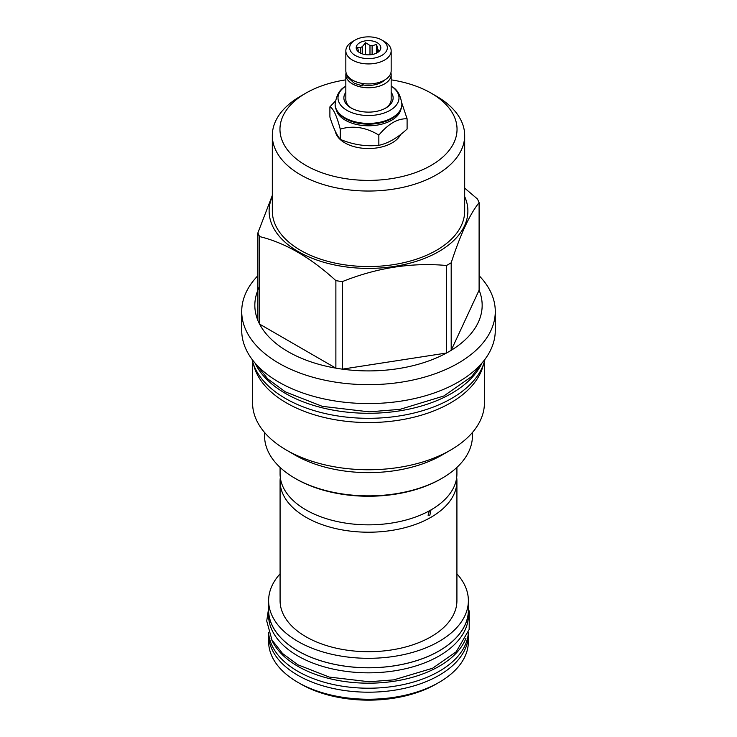 <?xml version="1.0" encoding="UTF-8"?>
<svg xmlns="http://www.w3.org/2000/svg" width="737" height="737" viewBox="0 0 737 737"><rect width="100%" height="100%" fill="white"/><g stroke="black" fill="none" stroke-linecap="round" stroke-linejoin="round"><path stroke-width="1.11" d="M251.999 359.251A117.487 67.832 0 0 0 285.431 398.45A117.487 67.832 180 0 0 406.336 414.701A117.487 67.832 180 0 0 485.001 359.251M255.02 363.009A117.487 67.832 0 0 0 285.431 393.42A117.487 67.832 180 0 0 398.91 410.97A117.487 67.832 180 0 0 481.98 363.009M483.361 364.723A115.939 66.938 180 0 1 450.482 402.946A115.939 66.938 0 0 1 331.539 419.058A115.939 66.938 0 0 1 253.639 364.723M252.561 361.425L252.561 402.817A115.939 66.938 0 0 0 286.518 450.15A115.939 66.938 0 0 0 450.482 450.15L441.997 455.051L450.482 450.15A115.939 66.938 180 0 0 484.439 402.817L484.439 361.425M286.518 450.15L295.003 455.051A103.935 60.01 0 0 0 441.997 455.051M264.565 432.481L264.565 435.853A103.935 60.01 0 0 0 295.003 478.285A103.935 60.01 0 0 0 441.997 478.285L441.997 478.285A103.935 60.01 0 0 0 472.435 435.853L472.435 432.481M440.864 478.939L441.997 478.285L440.864 478.939A102.332 59.08 0 0 1 296.136 478.939L295.003 478.285M280.078 467.396L280.078 473.79A88.422 51.046 0 0 0 305.975 509.893A88.422 51.046 0 0 0 402.338 520.958A88.422 51.046 0 0 0 456.922 473.79L456.922 467.396M280.309 477.475A88.422 51.046 0 0 0 280.078 481.16A88.422 51.046 0 0 0 305.975 517.263A88.422 51.046 0 0 0 402.338 528.328A88.422 51.046 0 0 0 456.922 481.16A88.422 51.046 0 0 0 456.691 477.475M430.371 510.262L430.961 510.197L429.846 515.255L428.068 515.209L429.431 510.787M280.078 481.16L280.078 600.655A88.422 51.046 0 0 0 305.975 636.75A88.422 51.046 180 0 0 402.338 647.814A88.422 51.046 180 0 0 456.922 600.655L456.922 481.16M456.922 573.837A99.873 57.661 180 0 1 468.373 600.655A99.873 57.661 180 0 1 406.723 653.922A99.873 57.661 180 0 1 297.877 641.42A99.873 57.661 180 0 1 268.627 600.655A99.873 57.661 180 0 1 280.078 573.837M468.373 600.655L468.373 610.107A99.873 57.661 180 0 1 406.723 663.374A99.873 57.661 180 0 1 297.877 650.872A99.873 57.661 180 0 1 268.627 610.107L268.627 600.655M268.627 608.08A99.937 57.698 0 0 0 268.563 610.107A99.937 57.698 0 0 0 297.84 650.9A99.937 57.698 180 0 0 406.741 663.411A99.937 57.698 180 0 0 468.437 610.107L468.437 615.128A99.937 57.698 180 0 1 406.741 668.441A99.937 57.698 180 0 1 297.84 655.93A99.937 57.698 0 0 1 268.563 615.128L268.563 610.107M468.373 608.08A99.937 57.698 180 0 1 468.437 610.107M271.032 638.224A99.937 57.698 0 0 0 297.84 666.285A99.937 57.698 180 0 0 396.248 680.914A99.937 57.698 180 0 0 465.968 638.224M268.609 632.263A99.937 57.698 0 0 0 297.84 671.315A99.937 57.698 180 0 0 405.341 684.148A99.937 57.698 180 0 0 468.391 632.263M468.336 633.037A99.873 57.661 180 0 1 468.373 634.539A99.873 57.661 180 0 1 406.723 687.805A99.873 57.661 180 0 1 297.877 675.313A99.873 57.661 180 0 1 268.627 634.539A99.873 57.661 180 0 1 268.664 633.037M468.373 634.539L468.373 641.577A99.873 57.661 180 0 1 439.123 682.351A99.873 57.661 180 0 1 297.877 682.351L300.576 683.908L297.877 682.351A99.873 57.661 0 0 1 268.627 641.577L268.627 634.539M439.123 682.351L436.424 683.908A96.059 55.459 180 0 1 300.576 683.908M241.718 311.475L241.718 330.369A126.782 73.193 0 0 0 319.987 397.998A126.782 73.193 0 0 0 458.147 382.135A126.782 73.193 0 0 0 495.282 330.369L495.282 311.475A126.782 73.193 180 0 1 458.147 363.23A126.782 73.193 0 0 1 319.987 379.094A126.782 73.193 0 0 1 241.718 311.475A126.782 73.193 0 0 1 257.895 275.693M479.105 275.693A126.782 73.193 180 0 1 495.282 311.475M451.191 262.777L451.191 350.315A113.664 65.621 180 0 1 448.87 351.687A113.664 65.621 0 0 1 446.484 353.032L446.484 265.495A113.664 65.621 0 0 0 448.87 264.159A113.664 65.621 180 0 0 451.191 262.777C460.496 234.209 469.801 214.163 479.105 202.629L479.105 290.166A113.664 65.621 0 0 1 451.191 350.315L479.105 290.166M464.678 196.576A99.384 57.375 180 0 1 438.773 251.593A99.384 57.375 0 0 1 319.121 260.815A99.384 57.375 0 0 1 272.322 196.576M464.678 188.128L477.383 198.926A113.664 65.621 180 0 1 479.105 202.629M259.617 286.453A113.664 65.621 0 0 0 257.895 320.411A113.664 65.621 0 0 0 259.617 324.123A113.664 65.621 0 0 0 335.879 368.15A113.664 65.621 0 0 0 342.309 369.145A113.664 65.621 0 0 0 446.484 353.032L342.309 369.145L342.309 281.617C377.031 267.715 411.762 262.344 446.484 265.495M272.322 195.388L257.895 232.874A113.664 65.621 0 0 0 259.617 236.586C285.035 242.74 310.461 257.416 335.879 280.622A113.664 65.621 0 0 0 342.309 281.617M257.895 320.411L257.895 232.874M345.837 79.854A88.541 51.12 0 0 0 305.892 93.129L300.493 96.243A96.178 55.524 0 0 0 272.322 135.507L272.322 211.022A96.178 55.524 0 0 0 331.696 262.326A96.178 55.524 0 0 0 436.507 250.285A96.178 55.524 180 0 0 464.678 211.022L464.678 135.507A96.178 55.524 0 0 0 436.507 96.243L431.108 93.129A88.541 51.12 0 0 0 391.163 79.854M272.322 135.507A96.178 55.524 0 0 0 331.696 186.811A96.178 55.524 0 0 0 436.507 174.77A96.178 55.524 0 0 0 464.678 135.507M300.493 96.243L305.892 93.129A88.541 51.12 0 0 0 305.892 165.42A88.541 51.12 0 0 0 431.108 165.42A88.541 51.12 0 0 0 431.108 93.129M335.298 131.223A33.377 19.263 0 0 0 344.898 142.895A33.377 19.263 0 0 0 400.615 134.512M335.381 101.043L329.9 106.865L329.9 117.082C333.354 127.86 336.8 135.295 340.245 139.367C353.115 144.71 365.976 146.7 378.846 145.336C388.261 143.254 397.676 137.819 407.1 129.021L407.1 118.804L401.849 103.116M378.846 145.336L378.846 135.111C388.261 123.807 397.676 118.371 407.1 118.804M340.245 139.367L340.245 129.141C353.115 125.262 365.976 127.252 378.846 135.111M329.9 106.865C333.354 108.422 336.8 115.847 340.245 129.141M336.063 109.269A32.695 18.876 0 0 0 345.377 120.251A32.695 18.876 180 0 0 379.085 124.765A32.695 18.876 180 0 0 400.937 109.269M391.854 118.5A32.695 18.876 180 0 1 391.623 118.639A32.695 18.876 180 0 1 345.377 118.639L344.898 118.362L345.377 118.639M335.132 104.442A33.377 19.263 0 0 0 335.123 104.737A33.377 19.263 0 0 0 344.898 118.362L344.898 118.362A33.377 19.263 0 0 0 392.102 118.362A33.377 19.263 0 0 0 401.877 104.737A33.377 19.263 0 0 0 401.868 104.442M345.837 86.118A30.493 17.605 0 0 0 344.584 86.975A30.493 17.605 0 0 0 346.934 110.357A30.493 17.605 0 0 0 388.777 111.057A30.493 17.605 0 0 0 392.416 86.975A30.493 17.605 0 0 0 391.163 86.118M345.837 92.328A24.625 14.224 0 0 0 351.088 107.961L351.088 107.961A24.625 14.224 0 0 0 385.912 107.961A24.625 14.224 0 0 0 391.163 92.328M351.807 108.357A22.663 13.082 180 0 1 345.837 99.513L345.837 74.677A22.663 13.082 180 0 1 346.086 72.77M390.914 72.77A22.663 13.082 180 0 1 391.163 74.677A22.663 13.082 180 0 1 377.169 86.763A22.663 13.082 180 0 1 352.479 83.926A22.663 13.082 180 0 1 345.837 74.677M391.163 74.677L391.163 99.513A22.663 13.082 180 0 1 385.193 108.357M362.963 84.921A18.591 10.733 0 0 0 384.567 80.075M363.101 83.557L363.101 84.442A2.156 0.507 99.9 0 1 362.355 85.879L354.304 83.263L347.542 77.072L346.565 74.133M362.263 83.428A2.156 0.507 99.9 0 0 362.355 85.879M391.163 50.844L391.163 70.853A22.663 13.082 180 0 1 377.169 82.94A22.663 13.082 180 0 1 352.479 80.103A22.663 13.082 180 0 1 345.837 70.853L345.837 50.844A22.663 13.082 180 0 1 352.479 41.594L355.179 40.038A18.84 10.88 180 0 1 381.821 40.038L384.521 41.594A22.663 13.082 180 0 1 391.163 50.844A22.663 13.082 180 0 1 377.169 62.931A22.663 13.082 180 0 1 352.479 60.093A22.663 13.082 180 0 1 345.837 50.844M384.521 41.594L381.821 40.038A18.84 10.88 180 0 1 381.821 55.422A18.84 10.88 180 0 1 355.179 55.422A18.84 10.88 180 0 1 355.179 40.038M377.206 42.7A12.317 7.112 0 0 0 361.517 41.871A12.317 7.112 0 0 0 357.261 50.632A12.317 7.112 0 0 0 359.794 52.76A12.317 7.112 0 0 0 379.739 50.632A12.317 7.112 0 0 0 377.206 42.7M377.731 52.438L377.731 49.038L376.543 44.413L372.111 45.795A9.913 5.721 0 0 0 369.983 45.464L365.552 42.709L362.309 46.652A9.913 5.721 0 0 0 360.752 47.555L357.509 47.352L358.698 51.977A9.913 5.721 0 0 0 358.716 52.041M372.111 54.529L372.111 45.795M376.543 44.413L376.543 53.11M360.752 53.257L360.752 47.555M362.309 53.875L362.309 46.652M369.983 54.787L369.983 45.464M377.731 49.038A9.913 5.721 180 0 1 378.302 50.263L378.302 52.032M379.113 51.332L379.491 50.752L378.302 50.263M365.552 42.709L365.552 54.63M259.617 236.586L259.617 324.123L335.879 368.15L335.879 280.622M335.123 104.737L335.123 104.138A33.377 19.263 0 0 0 344.898 117.763A33.377 19.263 0 0 0 381.269 121.937A33.377 19.263 0 0 0 401.877 104.138C400.615 95.441 397.464 89.73 392.416 86.975M401.877 104.737L401.877 104.138M391.623 118.639L392.102 118.362M335.123 104.138C336.385 95.441 339.536 89.73 344.584 86.975M481.436 363.636L471.542 376.662L443.831 395.99L400.007 409.348L369.219 411.854L322.281 406.345L285.431 391.9L267.807 378.975L255.564 363.636M468.391 608.357L469.312 611.747L469.165 629.499L456.249 651.729L432.564 668.256L393.761 679.864L369.117 681.753L329.227 677.073L297.84 664.765L282.547 653.507L271.99 640.057L266.73 621.042L268.609 608.357"/></g></svg>
